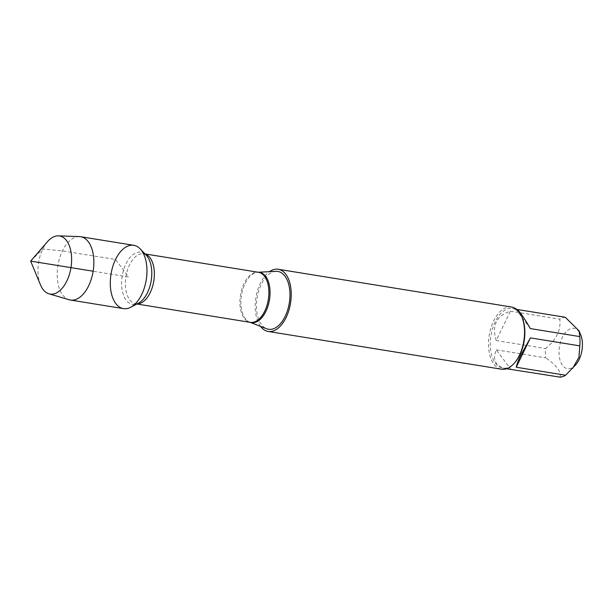 <?xml version="1.0" encoding="UTF-8"?>
<svg xmlns="http://www.w3.org/2000/svg" width="613" height="613" viewBox="0 0 613 613"><rect width="100%" height="100%" fill="white"/><g stroke="black" fill="none" stroke-linecap="round" stroke-linejoin="round"><path stroke-width="0.46" stroke-dasharray="3.06 2.3" d="M275.965 271.344A29.294 16.298 -80.8 0 0 261.253 284.409A29.294 16.298 -80.8 0 0 266.67 328.767M260.579 326.4A31.493 17.524 99.2 0 1 255.92 297.566A31.493 17.524 99.2 0 1 269.436 271.674M511.571 307.021A31.493 17.524 -80.8 0 0 493.672 320.959A31.493 17.524 -80.8 0 0 501.511 369.21M575.822 364.704A20.436 11.371 99.2 0 1 559.6 358.268A20.436 11.371 99.2 0 1 568.764 329.564A20.436 11.371 99.2 0 1 580.672 334.729M506.721 368.773C495.656 366.467 492.17 360.153 496.269 349.839L510.752 369.149M496.269 349.839L545.647 357.831A30.236 16.819 99.2 0 1 545.593 348.529C556.397 339.732 561.125 329.947 559.784 319.181A30.236 16.819 99.2 0 1 565.263 317.266M560.129 377.141C561.378 371.685 556.55 365.248 545.647 357.831M496.216 340.544C491.626 325.618 496.354 315.841 510.407 311.189L496.216 340.544L545.593 348.529M510.407 311.189L559.784 319.181M530.36 328.583L515.885 309.274L516.384 309.082M517.188 309.481L515.885 309.274M522.276 317.909A30.236 16.819 -80.8 0 0 512.407 308.439A30.236 16.819 -80.8 0 0 490.967 335.595A30.236 16.819 -80.8 0 0 502.744 368.129A30.236 16.819 -80.8 0 0 515.104 362.252M133.757 245.307A32.075 17.846 -80.8 0 0 111.014 274.118A32.075 17.846 -80.8 0 0 123.504 308.63M79.399 236.595A32.075 17.846 -80.8 0 0 57.906 265.529A32.075 17.846 -80.8 0 0 69.177 299.757M40.481 284.853A29.432 16.375 99.2 0 1 42.772 248.985A29.432 16.375 99.2 0 1 47.462 241.691M30.65 261.115L42.772 248.985L62.419 250.901L115.528 259.498L128.63 276.969L93.138 271.222M250.096 322.315A25.478 14.176 99.2 0 1 249.797 322.208A25.478 14.176 99.2 0 1 245.077 283.612A25.478 14.176 99.2 0 1 257.881 272.249A25.478 14.176 99.2 0 1 258.203 272.241L258.441 272.279A25.363 14.107 -80.8 0 0 244.035 283.497A25.363 14.107 -80.8 0 0 250.342 322.354L250.066 322.315M137.059 303.925A25.363 14.107 99.2 0 1 135.802 303.826A25.363 14.107 99.2 0 1 129.496 264.969A25.363 14.107 99.2 0 1 143.909 253.744A25.363 14.107 99.2 0 1 145.128 254.05M145.013 253.928L143.909 253.744L146.185 255.146A26.397 14.681 -80.8 0 0 125.918 263.897A26.397 14.681 -80.8 0 0 123.136 294.064A26.397 14.681 -80.8 0 0 138.415 303.213L135.802 303.826L136.914 304.002M502.744 368.129L506.553 368.75M512.407 308.439L516.215 309.052"/><path stroke-width="0.92" d="M250.066 322.315L266.67 328.767A29.294 16.298 -80.8 0 0 285.183 316.323A29.294 16.298 -80.8 0 0 289.144 286.225A29.294 16.298 -80.8 0 0 275.965 271.344L258.173 272.233A25.478 14.176 99.2 0 1 269.391 285.443A25.478 14.176 99.2 0 1 265.896 311.373A25.478 14.176 99.2 0 1 250.096 322.315M269.436 271.674A31.493 17.524 99.2 0 1 278.248 269.268A31.493 17.524 99.2 0 1 286.087 317.526A31.493 17.524 99.2 0 1 268.188 331.457A31.493 17.524 99.2 0 1 260.579 326.4M115.528 259.498A32.075 17.846 -80.8 0 0 112.148 296.156A32.075 17.846 -80.8 0 0 130.715 307.274A32.075 17.846 -80.8 0 0 146.246 279.819A32.075 17.846 -80.8 0 0 140.162 248.87A32.075 17.846 -80.8 0 0 115.528 259.498M268.188 331.457L501.511 369.21A31.493 17.524 -80.8 0 0 514.384 363.088A31.493 17.524 -80.8 0 0 519.41 355.272A31.493 17.524 -80.8 0 0 521.855 316.89A31.493 17.524 -80.8 0 0 511.571 307.021L278.248 269.268M517.188 309.481L565.263 317.266L579.055 330.867L580.672 334.729A20.436 11.371 99.2 0 1 579.078 359.639A20.436 11.371 99.2 0 1 575.822 364.704L565.607 375.225A30.236 16.819 99.2 0 1 560.129 377.141L506.553 368.75M516.215 309.052L516.384 309.082C518.659 309.963 523.318 316.469 530.36 328.583L579.737 336.575A30.236 16.819 99.2 0 1 579.798 345.87L578.948 357.233L572.611 368.398M579.055 330.867L579.737 336.575M530.421 337.886L520.958 354.927C518.376 360.291 516.805 364.39 516.23 367.233L530.421 337.886L579.798 345.87M516.23 367.233L565.607 375.225M514.384 363.088L515.104 362.252A30.236 16.819 -80.8 0 0 519.924 354.758A30.236 16.819 -80.8 0 0 522.276 317.909L521.855 316.89M48.971 293.819L69.177 299.757A32.075 17.846 -80.8 0 0 70.395 300.041L123.504 308.63A32.075 17.846 -80.8 0 0 141.733 294.439A32.075 17.846 -80.8 0 0 133.757 245.307L80.64 236.71A32.075 17.846 -80.8 0 0 79.399 236.595L58.35 235.859A29.432 16.375 99.2 0 1 70.916 251.43A29.432 16.375 99.2 0 1 66.809 281.053A29.432 16.375 99.2 0 1 48.971 293.819A29.432 16.375 99.2 0 1 40.481 284.853L30.65 261.115L47.462 241.691A29.432 16.375 99.2 0 1 58.35 235.859M70.395 300.041A32.075 17.846 -80.8 0 0 88.624 285.85A32.075 17.846 -80.8 0 0 80.64 236.71M93.138 271.222L30.65 261.115M136.914 304.002L250.342 322.354A25.363 14.107 -80.8 0 0 268.318 299.573A25.363 14.107 -80.8 0 0 258.441 272.279L145.013 253.928M145.128 254.05A25.363 14.107 99.2 0 1 153.786 281.038A25.363 14.107 99.2 0 1 137.059 303.925M130.715 307.274L138.415 303.213A26.397 14.681 -80.8 0 0 151.196 280.616A26.397 14.681 -80.8 0 0 146.185 255.146L140.162 248.87"/></g></svg>
